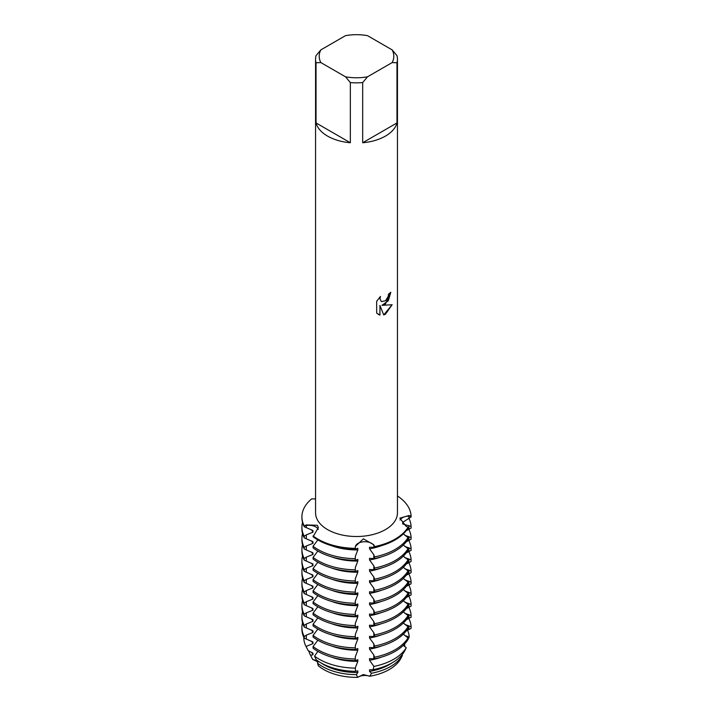 <?xml version="1.0" encoding="UTF-8"?>
<svg xmlns="http://www.w3.org/2000/svg" width="713" height="713" viewBox="0 0 713 713"><rect width="100%" height="100%" fill="white"/><g stroke="black" fill="none" stroke-linecap="round" stroke-linejoin="round"><path stroke-width="1.07" d="M317.855 662.466A9.51 5.49 0 0 0 312.74 659.472L310.565 655.309L312.971 654.766L312.971 653.144L308.168 650.648L306.037 646.468L312.971 643.625L312.971 642.003L304.219 638.153L304.219 636.531L306.305 635.14L312.971 632.484L312.971 630.853L304.219 627.012L304.219 625.39L306.305 624L312.971 621.335L312.971 619.713L304.219 615.872L304.219 614.241L306.305 612.859L312.971 610.194L312.971 608.572L304.219 604.722L304.219 603.1L306.305 601.71L312.971 599.054L312.971 597.423L304.219 593.581L304.219 591.959L306.305 590.569L312.971 587.904L312.971 586.282L304.219 582.441L304.219 580.81L306.305 579.428L312.971 576.764L312.971 575.141L304.219 571.291L304.219 569.669L306.305 568.279L312.971 565.623L312.971 563.992L304.219 560.151L304.219 558.529L306.305 557.138L312.971 554.473L312.971 552.851L304.219 549.01L304.219 547.379L306.305 545.998L312.971 543.333L312.971 541.711L304.219 537.86L304.219 536.238L306.305 534.848L312.971 532.183L312.971 530.561L304.219 526.72L304.219 525.909L306.305 525.543A9.51 5.49 180 0 1 318.256 529.447A9.51 5.49 0 0 0 317.517 528.315A9.51 5.49 0 0 0 306.305 525.543L304.219 525.909A54.589 31.515 180 0 1 311.634 498.895L315.565 498.913M304.219 526.72A54.589 31.515 0 0 1 301.911 517.656L301.911 516.845A54.589 31.515 180 0 0 304.219 525.909L306.296 524.92L317.321 525.285L318.363 527.62L313.069 536.746A54.589 31.515 0 0 0 317.9 539.937A54.589 31.515 0 0 0 355.279 549.162L355.279 548.35A54.589 31.515 180 0 1 313.069 535.935A54.589 31.515 180 0 0 355.279 548.35L355.332 546.47L363.389 538.832L373.817 544.785L374.539 546.595L373.817 545.4A9.51 5.49 0 0 0 363.354 541.791A9.51 5.49 0 0 0 355.332 547.094L355.279 548.35L355.332 547.094A9.51 5.49 180 0 1 363.354 541.791A9.51 5.49 180 0 1 373.817 545.4L374.539 547.406A54.589 31.515 0 0 0 395.109 539.937A54.589 31.515 0 0 0 408.032 528.066L408.032 527.255L405.991 526.212L399.859 518.146L408.923 515.535L411.089 516.132L408.906 516.159A9.51 5.49 0 0 0 400.038 520.027A9.51 5.49 180 0 1 408.906 516.159L411.089 516.132L411.089 516.943L402.711 522.353L402.711 523.948A46.22 26.684 180 0 0 402.729 523.226L402.729 522.335M310.565 655.309A48.261 27.86 180 0 1 310.217 654.65L312 658.144A46.407 26.791 180 0 0 312.74 659.472L318.069 661.896L312.74 659.472A46.407 26.791 180 0 1 311.554 657.217M318.301 665.773L318.301 665.773A46.407 26.791 180 0 0 357.65 677.35L363.354 674.56L369.753 676.245A9.51 5.49 0 0 0 357.65 677.35L356.384 674.632A48.261 27.86 180 0 1 322.383 666.477A48.261 27.86 180 0 1 317.535 663.206L318.31 665.773A46.407 26.791 180 0 0 357.65 677.35L363.354 674.56L369.753 676.245A46.407 26.791 180 0 0 389.316 669.507A46.407 26.791 180 0 1 369.753 676.245L371.535 673.25A48.261 27.86 180 0 0 390.635 666.477A48.261 27.86 180 0 0 402.373 655.452L401.936 654.917M385.457 303.996L381.954 305.333L392.15 304.745L385.457 314.228L383.728 314.968L379.958 305.449L379.958 315.075L376.66 313.141L376.66 301.269L380.457 296.421L379.94 298.783L381.348 301.59L385.457 300.806L388.139 296.563L388.532 294.104A40.944 23.636 0 0 0 390.822 292.259L385.457 303.996M385.457 136.094A40.944 23.636 180 0 1 362.676 142.752L362.676 82.574A40.944 23.636 180 0 1 350.341 82.574L350.341 142.752A40.944 23.636 180 0 1 316.028 122.939L316.028 62.762A40.944 23.636 180 0 1 315.565 59.206A40.944 23.636 180 0 1 316.028 55.641L320.859 49.883L345.511 35.65A37.308 21.542 180 0 1 367.507 35.65L392.15 49.883A37.308 21.542 180 0 1 392.15 62.584L396.981 62.762L396.981 122.939A40.944 23.636 180 0 1 385.457 136.094M392.15 49.883L396.981 55.641A40.944 23.636 180 0 1 397.453 59.206L397.453 512.87A40.944 23.636 180 0 1 385.457 529.59A40.944 23.636 180 0 1 340.841 534.714A40.944 23.636 180 0 1 315.565 512.87L315.565 59.206M395.109 539.126A54.589 31.515 180 0 1 374.539 546.595A54.589 31.515 180 0 0 395.109 539.126A54.589 31.515 180 0 0 408.032 527.255A54.589 31.515 180 0 1 395.109 539.126M390.795 292.294L388.309 300.779L381.954 305.333M381.339 301.581L379.913 298.765L380.385 296.492M378.202 314.362L379.922 315.057L379.958 305.449M383.719 314.941L392.105 304.754M397.453 495.99A54.589 31.515 180 0 1 411.089 516.132A54.589 31.515 180 0 0 397.453 495.99M400.982 658.215A46.407 26.791 180 0 1 389.316 669.507A46.407 26.791 180 0 0 400.982 658.215L402.373 655.452M316.028 62.762L320.859 62.584A37.308 21.542 180 0 1 320.859 49.883M320.859 62.584L345.511 76.808L350.341 82.574M362.676 82.574L367.507 76.808A37.308 21.542 180 0 1 345.511 76.808M367.507 76.808L392.15 62.584M397.453 59.206A40.944 23.636 180 0 1 396.981 62.762M350.341 142.752L316.028 122.939M396.981 122.939L362.676 142.752M357.864 548.27L355.448 549.117M355.332 546.47A24.857 3.173 84.8 0 0 355.332 547.094L355.279 549.162M355.332 556.398L355.279 560.311L355.332 556.398L357.819 549.901A46.22 26.684 180 0 1 331.554 545.686M357.819 549.901L357.819 548.279M355.279 558.68A54.589 31.515 180 0 1 317.9 549.456A54.589 31.515 180 0 1 313.069 546.265L313.069 547.887A54.589 31.515 0 0 0 317.9 551.087A54.589 31.515 0 0 0 355.279 560.311M357.864 559.411L355.448 560.266M355.332 567.548L355.279 571.452L355.332 567.548L357.819 561.042A46.22 26.684 180 0 1 331.554 556.835M357.819 561.042L357.819 559.42M355.279 569.83A54.589 31.515 180 0 1 317.9 560.605A54.589 31.515 180 0 1 313.069 557.414L313.069 559.037A54.589 31.515 0 0 0 317.9 562.227A54.589 31.515 0 0 0 355.279 571.452M357.864 570.56L355.448 571.407M355.332 578.689L355.279 582.592L355.332 578.689L357.819 572.191A46.22 26.684 180 0 1 331.554 567.976M357.819 572.191L357.819 570.56M355.279 580.97A54.589 31.515 180 0 1 317.9 571.746A54.589 31.515 180 0 1 313.069 568.555L313.069 570.177A54.589 31.515 0 0 0 317.9 573.368A54.589 31.515 0 0 0 355.279 582.592M357.864 581.701L355.448 582.548M355.332 589.829L355.279 593.742L355.332 589.829L357.819 583.332A46.22 26.684 180 0 1 331.554 579.116M357.819 583.332L357.819 581.71M355.279 592.111A54.589 31.515 180 0 1 317.9 582.895A54.589 31.515 180 0 1 313.069 579.696L313.069 581.327A54.589 31.515 0 0 0 317.9 584.517A54.589 31.515 0 0 0 355.279 593.742M357.864 592.842L355.448 593.697M355.332 600.979L355.279 604.882L355.332 600.979L357.819 594.473A46.22 26.684 180 0 1 331.554 590.266M357.819 594.473L357.819 592.851M355.279 603.26A54.589 31.515 180 0 1 317.9 594.036A54.589 31.515 180 0 1 313.069 590.845L313.069 592.467A54.589 31.515 0 0 0 317.9 595.658A54.589 31.515 0 0 0 355.279 604.882M357.864 603.991L355.448 604.838M355.332 612.119L355.279 616.023L355.332 612.119L357.819 605.622A46.22 26.684 180 0 1 331.554 601.407M357.819 605.622L357.819 603.991M355.279 614.401A54.589 31.515 180 0 1 317.9 605.177A54.589 31.515 180 0 1 313.069 601.986L313.069 603.608A54.589 31.515 0 0 0 317.9 606.808A54.589 31.515 0 0 0 355.279 616.023M357.864 615.132L355.448 615.979M355.332 623.26L355.279 627.173L355.332 623.26L357.819 616.763A46.22 26.684 180 0 1 331.554 612.547M357.819 616.763L357.819 615.141M355.279 625.551A54.589 31.515 180 0 1 317.9 616.326A54.589 31.515 180 0 1 313.069 613.127L313.069 614.758A54.589 31.515 0 0 0 317.9 617.948A54.589 31.515 0 0 0 355.279 627.173M357.864 626.272L355.448 627.128M355.332 634.41L355.279 638.313L355.332 634.41L357.819 627.903A46.22 26.684 180 0 1 331.554 623.697M357.819 627.903L357.819 626.281M355.279 636.691A54.589 31.515 180 0 1 317.9 627.467A54.589 31.515 180 0 1 313.069 624.276L313.069 625.898A54.589 31.515 0 0 0 317.9 629.089A54.589 31.515 0 0 0 355.279 638.313M357.864 637.422L355.448 638.269M355.332 645.55L355.279 649.463L355.332 645.55L357.819 639.053A46.22 26.684 180 0 1 331.554 634.837M357.819 639.053L357.819 637.422M355.279 647.832A54.589 31.515 180 0 1 317.9 638.607A54.589 31.515 180 0 1 313.069 635.417L313.069 637.039A54.589 31.515 0 0 0 317.9 640.238A54.589 31.515 0 0 0 355.279 649.463M357.864 648.563L355.448 649.409M355.332 656.691L355.279 660.603L355.332 656.691L357.819 650.194A46.22 26.684 180 0 1 331.554 645.987M357.819 650.194L357.819 648.572M355.279 658.981A54.589 31.515 180 0 1 317.9 649.757A54.589 31.515 180 0 1 313.069 646.557L313.069 648.188A54.589 31.515 0 0 0 317.9 651.379A54.589 31.515 0 0 0 355.279 660.603M357.864 659.703L355.448 660.559M356.384 674.632L357.819 672.484L357.819 670.853L355.564 671.316L355.332 667.84L357.819 661.334A46.22 26.684 180 0 1 331.554 657.128M357.819 661.334L357.819 659.712M355.324 668.134A52.7 30.427 180 0 1 319.246 659.231A52.7 30.427 180 0 1 314.576 656.147L316.189 659.739A50.525 29.171 0 0 0 320.779 662.778A50.525 29.171 0 0 0 355.564 671.316M357.819 672.484A46.22 26.684 180 0 1 323.827 664.676A46.22 26.684 180 0 1 321.126 662.983M404.547 644.071A48.261 27.86 180 0 1 404.77 646.655M407.898 639.721L406.223 642.11M406.25 647.769A52.7 30.427 180 0 1 393.772 659.231A52.7 30.427 180 0 1 373.915 666.432L373.015 669.721A50.525 29.171 0 0 0 392.23 662.778A50.525 29.171 0 0 0 404.262 651.682L406.25 647.769L403.3 645.327M404.832 635.568L409.191 637.039L408.032 639.436M407.551 630.158A52.7 30.427 180 0 1 409.191 637.039M404.832 624.419L411.089 626.763L411.089 628.385L406.223 630.969M408.032 637.877A54.589 31.515 180 0 1 395.109 649.757A54.589 31.515 180 0 1 374.539 657.217L374.539 658.839A54.589 31.515 0 0 0 395.109 651.379A54.589 31.515 0 0 0 408.032 639.499L408.032 637.877L403.3 634.178M408.772 618.358A54.589 31.515 180 0 1 411.089 626.763M404.832 613.278L411.089 615.613L411.089 617.244L406.223 619.829M408.032 626.736A54.589 31.515 180 0 1 395.109 638.607A54.589 31.515 180 0 1 374.539 646.076L374.539 647.698A54.589 31.515 0 0 0 395.109 640.238A54.589 31.515 0 0 0 408.032 628.358L408.032 626.736L403.3 623.037M408.772 607.218A54.589 31.515 180 0 1 411.089 615.613M404.832 602.137L411.089 604.472L411.089 606.095L406.223 608.679M408.032 615.586A54.589 31.515 180 0 1 395.109 627.467A54.589 31.515 180 0 1 374.539 634.926L374.539 636.557A54.589 31.515 0 0 0 395.109 629.089A54.589 31.515 0 0 0 408.032 617.217L408.032 615.586L403.3 611.888M408.772 596.077A54.589 31.515 180 0 1 411.089 604.472M404.832 590.988L411.089 593.332L411.089 594.954L406.223 597.539M408.032 604.446A54.589 31.515 180 0 1 395.109 616.326A54.589 31.515 180 0 1 374.539 623.786L374.539 625.408A54.589 31.515 0 0 0 395.109 617.948A54.589 31.515 0 0 0 408.032 606.068L408.032 604.446L403.3 600.747M408.772 584.927A54.589 31.515 180 0 1 411.089 593.332M404.832 579.847L411.089 582.182L411.089 583.813L406.223 586.398M408.032 593.305A54.589 31.515 180 0 1 395.109 605.177A54.589 31.515 180 0 1 374.539 612.645L374.539 614.267A54.589 31.515 0 0 0 395.109 606.808A54.589 31.515 0 0 0 408.032 594.927L408.032 593.305L403.3 589.606M408.772 573.787A54.589 31.515 180 0 1 411.089 582.182M404.832 568.707L411.089 571.042L411.089 572.664L406.223 575.248M408.032 582.156A54.589 31.515 180 0 1 395.109 594.036A54.589 31.515 180 0 1 374.539 601.496L374.539 603.127A54.589 31.515 0 0 0 395.109 595.658A54.589 31.515 0 0 0 408.032 583.787L408.032 582.156L403.3 578.457M408.772 562.646A54.589 31.515 180 0 1 411.089 571.042M404.832 557.557L411.089 559.901L411.089 561.523L406.223 564.108M408.032 571.015A54.589 31.515 180 0 1 395.109 582.895A54.589 31.515 180 0 1 374.539 590.355L374.539 591.977A54.589 31.515 0 0 0 395.109 584.517A54.589 31.515 0 0 0 408.032 572.637L408.032 571.015L403.3 567.316M408.772 551.497A54.589 31.515 180 0 1 411.089 559.901M404.832 546.416L411.089 548.752L411.089 550.374L406.223 552.958M408.032 559.874A54.589 31.515 180 0 1 395.109 571.746A54.589 31.515 180 0 1 374.539 579.214L374.539 580.837A54.589 31.515 0 0 0 395.109 573.368A54.589 31.515 0 0 0 408.032 561.496L408.032 559.874L403.3 556.176M408.772 540.356A54.589 31.515 180 0 1 411.089 548.752M404.832 535.276L411.089 537.611L411.089 539.233L406.223 541.818M408.032 548.725A54.589 31.515 180 0 1 395.109 560.605A54.589 31.515 180 0 1 374.539 568.065L374.539 569.687A54.589 31.515 0 0 0 395.109 562.227A54.589 31.515 0 0 0 408.032 550.347L408.032 548.725L403.3 545.026M408.772 529.215A54.589 31.515 180 0 1 411.089 537.611M402.738 523.984L411.089 526.461L411.089 528.092L406.223 530.677M408.032 537.584A54.589 31.515 180 0 1 395.109 549.456A54.589 31.515 180 0 1 374.539 556.924L374.539 558.546A54.589 31.515 0 0 0 395.109 551.087A54.589 31.515 0 0 0 408.032 539.206L408.032 537.584L403.3 533.885M408.772 518.066A54.589 31.515 180 0 1 411.089 526.461M369.539 547.201L369.539 548.832L373.817 554.714L374.539 556.924M374.539 558.546L373.817 558.386L373.817 554.714M369.539 558.35L369.539 559.972L373.817 565.855L374.539 568.065M374.539 569.687L373.817 569.535L373.817 565.855M369.539 569.491L369.539 571.113L373.817 576.995L374.539 579.214M374.539 580.837L373.817 580.676L373.817 576.995M369.539 580.632L369.539 582.263L373.817 588.145L374.539 590.355M374.539 591.977L373.817 591.817L373.817 588.145M369.539 591.781L369.539 593.403L373.817 599.285L374.539 601.496M374.539 603.127L373.817 602.966L373.817 599.285M369.539 602.922L369.539 604.544L373.817 610.426L374.539 612.645M374.539 614.267L373.817 614.107L373.817 610.426M369.539 614.062L369.539 615.693L373.817 621.576L374.539 623.786M374.539 625.408L373.817 625.248L373.817 621.576M369.539 625.212L369.539 626.834L373.817 632.716L374.539 634.926M374.539 636.557L373.817 636.397L373.817 632.716M369.539 636.352L369.539 637.975L373.817 643.857L374.539 646.076M374.539 647.698L373.817 647.538L373.817 643.857M369.539 647.493L369.539 649.124L373.817 655.006L374.539 657.217M374.539 658.839L373.817 658.678L373.817 655.006M369.539 658.643L369.539 660.265L373.915 666.432M374.539 547.406L373.817 547.245L373.817 545.4A24.857 3.173 84.8 0 1 373.817 544.785M374.245 547.397L369.477 547.21M374.245 558.546L369.477 558.35M374.245 569.687L369.477 569.491M374.245 580.837L369.477 580.64M374.245 591.977L369.477 591.781M374.245 603.118L369.477 602.922M374.245 614.267L369.477 614.071M374.245 625.408L369.477 625.212M374.245 636.549L369.477 636.361M374.245 647.698L369.477 647.502M374.245 658.839L369.477 658.643M373.015 669.721L369.539 669.783L369.539 671.405L371.535 673.25M317.846 539.91L313.069 546.265M317.846 551.051L313.069 557.414M317.846 562.2L313.069 568.555M317.846 573.341L313.069 579.696M317.846 584.482L313.069 590.845M317.846 595.631L313.069 601.986M317.846 606.772L313.069 613.127M317.846 617.913L313.069 624.276M317.846 629.062L313.069 635.417M317.846 640.203L313.069 646.557M317.846 651.352L314.576 656.147M318.274 661.227L317.535 663.206M301.911 516.845A54.589 31.515 180 0 1 311.634 498.895M312.971 532.183A46.22 26.684 180 0 1 311.715 529.804M381.455 545.686A46.22 26.684 180 0 1 369.539 548.832M304.219 536.238A54.589 31.515 180 0 1 301.911 527.174A54.589 31.515 180 0 1 302.544 522.415M301.911 527.174L301.911 528.796A54.589 31.515 0 0 0 304.219 537.86M312.971 543.333A46.22 26.684 180 0 1 311.715 540.953M381.455 556.835A46.22 26.684 180 0 1 369.539 559.972M304.219 547.379A54.589 31.515 180 0 1 301.911 538.315A54.589 31.515 180 0 1 302.544 533.556M301.911 538.315L301.911 539.937A54.589 31.515 0 0 0 304.219 549.01M312.971 554.473A46.22 26.684 180 0 1 311.715 552.094M381.455 567.976A46.22 26.684 180 0 1 369.539 571.113M304.219 558.529A54.589 31.515 180 0 1 301.911 549.465A54.589 31.515 180 0 1 302.544 544.696M301.911 549.465L301.911 551.087A54.589 31.515 0 0 0 304.219 560.151M312.971 565.623A46.22 26.684 180 0 1 311.715 563.234M381.455 579.116A46.22 26.684 180 0 1 369.539 582.263M304.219 569.669A54.589 31.515 180 0 1 301.911 560.605A54.589 31.515 180 0 1 302.544 555.846M301.911 560.605L301.911 562.227A54.589 31.515 0 0 0 304.219 571.291M312.971 576.764A46.22 26.684 180 0 1 311.715 574.384M381.455 590.266A46.22 26.684 180 0 1 369.539 593.403M304.219 580.81A54.589 31.515 180 0 1 301.911 571.746A54.589 31.515 180 0 1 302.544 566.987M301.911 571.746L301.911 573.377A54.589 31.515 0 0 0 304.219 582.441M312.971 587.904A46.22 26.684 180 0 1 311.715 585.525M381.455 601.407A46.22 26.684 180 0 1 369.539 604.544M304.219 591.959A54.589 31.515 180 0 1 301.911 582.895A54.589 31.515 180 0 1 302.544 578.136M301.911 582.895L301.911 584.517A54.589 31.515 0 0 0 304.219 593.581M312.971 599.054A46.22 26.684 180 0 1 311.715 596.665M381.455 612.547A46.22 26.684 180 0 1 369.539 615.693M304.219 603.1A54.589 31.515 180 0 1 301.911 594.036A54.589 31.515 180 0 1 302.544 589.277M301.911 594.036L301.911 595.658A54.589 31.515 0 0 0 304.219 604.722M312.971 610.194A46.22 26.684 180 0 1 311.715 607.815M381.455 623.697A46.22 26.684 180 0 1 369.539 626.834M304.219 614.241A54.589 31.515 180 0 1 301.911 605.177A54.589 31.515 180 0 1 302.544 600.417M301.911 605.177L301.911 606.808A54.589 31.515 0 0 0 304.219 615.872M312.971 621.335A46.22 26.684 180 0 1 311.715 618.955M381.455 634.837A46.22 26.684 180 0 1 369.539 637.975M304.219 625.39A54.589 31.515 180 0 1 301.911 616.326A54.589 31.515 180 0 1 302.544 611.567M301.911 616.326L301.911 617.948A54.589 31.515 0 0 0 304.219 627.012M312.971 632.484A46.22 26.684 180 0 1 311.715 630.096M381.455 645.987A46.22 26.684 180 0 1 369.539 649.124M304.219 636.531A54.589 31.515 180 0 1 301.911 627.467A54.589 31.515 180 0 1 302.544 622.707M301.911 627.467L301.911 629.089A54.589 31.515 0 0 0 304.219 638.153M312.971 643.625A46.22 26.684 180 0 1 311.715 641.245M381.455 657.128A46.22 26.684 180 0 1 369.539 660.265M306.037 646.468A52.7 30.427 180 0 1 305.957 646.326A52.7 30.427 180 0 1 303.809 637.333M307.936 650.185A50.525 29.171 0 0 0 308.043 650.408A50.525 29.171 0 0 0 308.168 650.648M310.217 654.65A48.261 27.86 180 0 1 308.774 650.907M312.971 654.766A46.22 26.684 180 0 1 311.715 652.386M391.883 662.983A46.22 26.684 180 0 1 369.539 671.405M306.305 527.379L306.305 525.543A24.857 18.083 138.6 0 0 306.296 524.92M408.906 518.003L408.906 516.159A24.857 20.044 15.3 0 1 408.923 515.535M355.332 667.84L355.332 668.553M373.817 666.147L373.817 666.86M408.906 525.463L408.906 529.144M408.906 536.613L408.906 540.285M408.906 547.753L408.906 551.434M408.906 558.903L408.906 562.575M408.906 570.043L408.906 573.724M408.906 581.184L408.906 584.865M408.906 592.334L408.906 596.006M408.906 603.474L408.906 607.155M408.906 614.615L408.906 618.296M408.906 625.764L408.906 629.436M408.906 636.905L408.906 637.618M306.305 646.29L306.305 647.003M306.305 635.14L306.305 638.821M306.305 624L306.305 627.681M306.305 612.859L306.305 616.531M306.305 601.71L306.305 605.39M306.305 590.569L306.305 594.25M306.305 579.428L306.305 583.1M306.305 568.279L306.305 571.96M306.305 557.138L306.305 560.819M306.305 545.998L306.305 549.67M306.305 534.848L306.305 538.529M308.043 650.408L305.957 646.326"/></g></svg>
